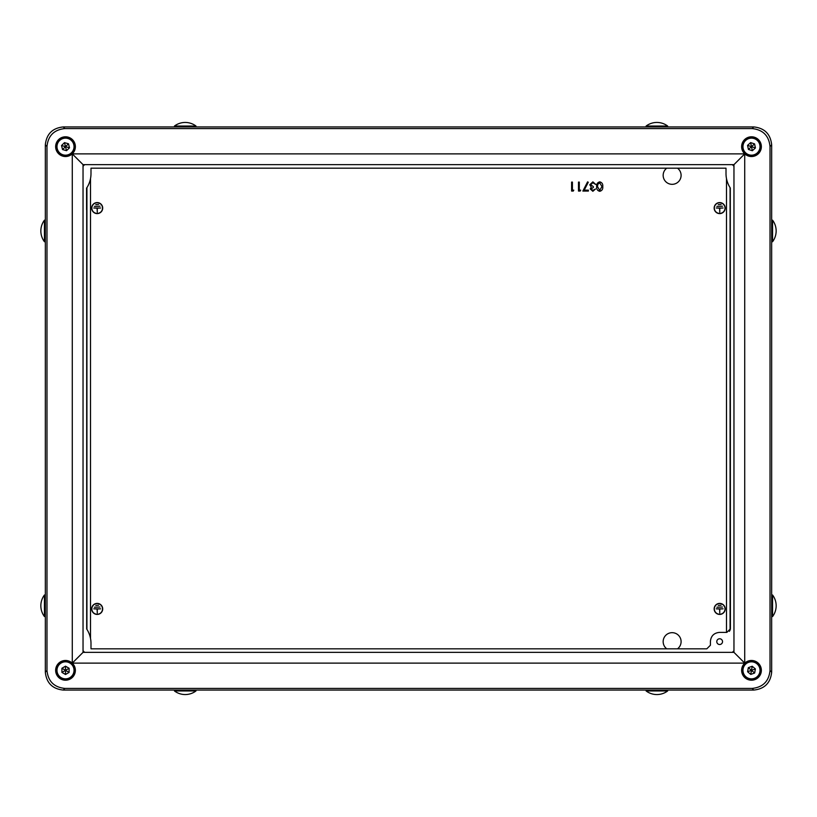 <?xml version="1.0" encoding="UTF-8"?>
<svg xmlns="http://www.w3.org/2000/svg" width="817" height="817" viewBox="0 0 817 817"><rect width="100%" height="100%" fill="white"/><g stroke="black" fill="none" stroke-linecap="round" stroke-linejoin="round"><path stroke-width="1.23" d="M666.754 168.179A8.967 8.967 0 0 0 672.136 184.325A8.967 8.967 0 0 0 677.507 168.179M677.507 648.821A8.967 8.967 0 0 0 672.136 632.675A8.967 8.967 0 0 0 666.754 648.821M719.675 213.605A5.515 5.515 0 0 0 725.19 208.09A5.515 5.515 0 0 0 719.675 202.575A5.515 5.515 0 0 0 714.16 208.09A5.515 5.515 0 0 0 719.675 213.605M719.675 202.749A5.331 5.331 0 0 0 714.344 208.09A5.331 5.331 0 0 0 719.675 213.421A5.331 5.331 0 0 0 725.016 208.09A5.331 5.331 0 0 0 719.675 202.749M97.182 213.605A5.515 5.515 0 0 0 102.697 208.09A5.515 5.515 0 0 0 97.182 202.575A5.515 5.515 0 0 0 91.667 208.09A5.515 5.515 0 0 0 97.182 213.605M97.182 202.749A5.331 5.331 0 0 0 91.851 208.09A5.331 5.331 0 0 0 97.182 213.421A5.331 5.331 0 0 0 102.523 208.09A5.331 5.331 0 0 0 97.182 202.749M97.182 614.425A5.515 5.515 0 0 0 102.697 608.91A5.515 5.515 0 0 0 97.182 603.395A5.515 5.515 0 0 0 91.667 608.91A5.515 5.515 0 0 0 97.182 614.425M97.182 603.579A5.331 5.331 0 0 0 91.851 608.91A5.331 5.331 0 0 0 97.182 614.251A5.331 5.331 0 0 0 102.523 608.91A5.331 5.331 0 0 0 97.182 603.579M719.675 614.425A5.515 5.515 0 0 0 725.19 608.91A5.515 5.515 0 0 0 719.675 603.395A5.515 5.515 0 0 0 714.16 608.91A5.515 5.515 0 0 0 719.675 614.425M719.675 603.579A5.331 5.331 0 0 0 714.344 608.91A5.331 5.331 0 0 0 719.675 614.251A5.331 5.331 0 0 0 725.016 608.91A5.331 5.331 0 0 0 719.675 603.579M599.76 181.864C602.017 182.467 603.017 184.039 602.762 186.582C603.028 189.125 602.027 190.698 599.76 191.301C597.472 190.708 596.441 189.135 596.665 186.582C596.441 184.029 597.472 182.457 599.76 181.864M601.955 186.582L599.729 182.794L597.809 184.325L597.472 186.582L599.729 190.381L601.955 186.582M592.836 190.381L595.511 188.993L592.846 191.301L590.231 188.962L591.273 187.124L589.772 184.765L592.866 181.864L595.859 184.509L592.856 182.794L590.568 184.683L593.336 186.582L593.336 187.501L591.028 188.972L592.836 190.381M588.383 190.147L588.383 191.066L582.868 191.066L587.586 181.864L588.281 182.252L584.226 190.147L588.383 190.147M580.683 190.147L580.162 191.066L578.497 191.066L578.497 182.099L579.304 182.099L579.304 190.147L580.683 190.147M573.789 190.147L573.258 191.066L571.604 191.066L571.604 182.099L572.411 182.099L572.411 190.147L573.789 190.147M719.767 613.036L719.583 609.002L716.274 608.828L723.086 608.828L719.767 609.002L719.767 613.036M716.897 607.215L722.453 607.031L716.897 607.215M718.276 605.417L721.074 605.234L718.276 605.417M97.274 613.036L97.1 609.002L93.781 608.828L100.593 608.828L97.274 609.002L97.274 613.036M94.404 607.215L99.97 607.031L94.404 607.215M95.783 605.417L98.581 605.234L95.783 605.417M97.274 212.216L97.1 208.172L93.781 207.998L100.593 207.998L97.274 208.172L97.274 212.216M94.404 206.384L99.97 206.201L94.404 206.384M95.783 204.587L98.581 204.413L95.783 204.587M719.767 212.216L719.583 208.172L716.274 207.998L723.086 207.998L719.767 208.172L719.767 212.216M716.897 206.384L722.453 206.201L716.897 206.384M718.276 204.587L721.074 204.413L718.276 204.587M761.352 670.338A9.865 9.865 0 0 0 751.487 660.473A9.865 9.865 0 0 0 741.632 670.338A9.865 9.865 0 0 0 751.487 680.204A9.865 9.865 0 0 0 761.352 670.338M761.291 670.338A9.804 9.804 0 0 0 751.487 660.534A9.804 9.804 0 0 0 741.693 670.338A9.804 9.804 0 0 0 751.487 680.142A9.804 9.804 0 0 0 761.291 670.338M761.352 146.662A9.865 9.865 0 0 0 751.487 136.796A9.865 9.865 0 0 0 741.632 146.662A9.865 9.865 0 0 0 751.487 156.527A9.865 9.865 0 0 0 761.352 146.662M761.291 146.662A9.804 9.804 0 0 0 751.487 136.858A9.804 9.804 0 0 0 741.693 146.662A9.804 9.804 0 0 0 751.487 156.466A9.804 9.804 0 0 0 761.291 146.662M75.368 146.662A9.865 9.865 0 0 0 65.513 136.796A9.865 9.865 0 0 0 55.648 146.662A9.865 9.865 0 0 0 65.513 156.527A9.865 9.865 0 0 0 75.368 146.662M75.307 146.662A9.804 9.804 0 0 0 65.513 136.858A9.804 9.804 0 0 0 55.709 146.662A9.804 9.804 0 0 0 65.513 156.466A9.804 9.804 0 0 0 75.307 146.662M75.368 670.338A9.865 9.865 0 0 0 65.513 660.473A9.865 9.865 0 0 0 55.648 670.338A9.865 9.865 0 0 0 65.513 680.204A9.865 9.865 0 0 0 75.368 670.338M75.307 670.338A9.804 9.804 0 0 0 65.513 660.534A9.804 9.804 0 0 0 55.709 670.338A9.804 9.804 0 0 0 65.513 680.142A9.804 9.804 0 0 0 75.307 670.338M733.962 164.636L83.038 164.636L83.038 652.364L733.962 652.364L733.962 164.636L744.716 153.882L744.716 663.118L733.962 652.364M63.246 126.931L64.89 128.575L752.11 128.575L753.754 126.931C764.559 128.065 770.533 134.039 771.667 144.844L771.667 672.156C770.533 682.961 764.559 688.935 753.754 690.069L63.246 690.069C52.441 688.935 46.467 682.961 45.333 672.156L45.333 144.844C46.467 134.039 52.441 128.065 63.246 126.931L753.754 126.931M64.89 128.575C54.085 129.709 48.111 135.683 46.977 146.488L45.333 144.844M45.333 672.156L46.977 670.512L46.977 146.488M46.977 670.512C48.111 681.317 54.085 687.291 64.89 688.425L63.246 690.069M753.754 690.069L752.11 688.425L64.89 688.425M752.11 688.425C762.915 687.291 768.889 681.317 770.023 670.512L771.667 672.156M771.667 144.844L770.023 146.488L770.023 670.512M770.023 146.488C768.889 135.683 762.915 129.709 752.11 128.575M744.716 153.882L72.284 153.882L72.284 663.118L744.716 663.118M83.038 652.364L72.284 663.118M72.284 153.882L83.038 164.636M716.785 641.641A2.87 2.87 0 0 0 719.654 644.511A2.87 2.87 0 0 0 722.524 641.641A2.87 2.87 0 0 0 719.654 638.771A2.87 2.87 0 0 0 716.785 641.641M733.962 166.331A8.967 8.967 0 0 0 732.267 164.636M730.418 628.804L730.306 188.002A26.379 26.379 0 0 1 726.007 173.561L726.007 168.179L90.993 168.179L90.993 173.561A26.379 26.379 0 0 1 86.694 188.002L86.694 628.998A26.379 26.379 0 0 1 90.993 643.439L90.993 648.821L706.817 648.821L710.412 645.236L710.412 641.355C710.974 635.953 713.966 632.961 719.368 632.399L726.834 632.399L730.418 628.804M730.306 629.703A26.001 26.001 0 0 0 729.356 631.347M86.582 188.002L86.582 209.652M83.038 650.669A8.967 8.967 0 0 0 84.733 652.364M732.267 652.364A8.967 8.967 0 0 0 733.962 650.669M84.733 164.636A8.967 8.967 0 0 0 83.038 166.331M59.069 152.902A8.967 8.967 0 0 1 59.263 140.228A8.967 8.967 0 0 1 71.947 140.422A8.967 8.967 0 0 1 71.753 153.096A8.967 8.967 0 0 1 59.069 152.902A8.967 8.967 0 0 0 71.753 153.096A8.967 8.967 0 0 0 71.947 140.422M61.53 145.528L62.531 149.542L66.524 150.675L69.496 147.795L68.485 143.782L64.502 142.648L61.53 145.528L65.513 146.662L62.531 149.542M68.485 143.782L65.513 146.662L64.502 142.648M66.524 150.675L65.513 146.662L69.496 147.795M758.156 140.667A8.967 8.967 0 0 1 757.492 153.33A8.967 8.967 0 0 1 744.828 152.656A8.967 8.967 0 0 1 745.492 139.993A8.967 8.967 0 0 1 758.156 140.667A8.967 8.967 0 0 0 745.492 139.993A8.967 8.967 0 0 0 744.828 152.656M755.429 147.938L754.571 143.894L750.629 142.607L747.555 145.385L748.413 149.429L752.355 150.716L755.429 147.938L751.487 146.662L754.571 143.894M748.413 149.429L751.487 146.662L752.355 150.716M750.629 142.607L751.487 146.662L747.555 145.385M744.634 664.558A8.967 8.967 0 0 1 757.277 663.486A8.967 8.967 0 0 1 758.339 676.119A8.967 8.967 0 0 1 745.707 677.191A8.967 8.967 0 0 1 744.634 664.558A8.967 8.967 0 0 0 745.707 677.191A8.967 8.967 0 0 0 758.339 676.119M752.222 666.264L748.321 667.663L747.596 671.748L750.762 674.413L754.653 673.014L755.388 668.929L752.222 666.264L751.487 670.338L748.321 667.663M754.653 673.014L751.487 670.338L755.388 668.929M747.596 671.748L751.487 670.338L750.762 674.413M65.513 661.372A8.967 8.967 0 0 1 74.48 670.338A8.967 8.967 0 0 1 65.513 679.305A8.967 8.967 0 0 1 56.547 670.338A8.967 8.967 0 0 1 65.513 661.372A8.967 8.967 0 0 0 56.547 670.338A8.967 8.967 0 0 0 65.513 679.305M69.098 668.265L65.513 666.192L61.918 668.265L61.918 672.411L65.513 674.485L69.098 672.411L69.098 668.265L65.513 670.338L65.513 666.192M65.513 674.485L65.513 670.338L69.098 672.411M61.918 668.265L65.513 670.338L61.918 672.411M195.978 690.968A17.933 17.933 0 0 1 174.46 690.968L195.978 690.968L195.978 690.069M667.612 690.968L646.124 690.968A17.933 17.933 0 0 0 667.652 690.968L667.652 690.069M772.565 616.539A17.933 17.933 0 0 0 772.565 595.011L772.565 616.539L771.667 616.539M772.565 595.011L771.667 595.011M772.565 241.709A17.933 17.933 0 0 0 772.565 220.192L772.565 241.709L771.667 241.709M772.565 220.192L771.667 220.192M646.124 126.032A17.933 17.933 0 0 1 667.652 126.032L646.124 126.032L646.124 126.931M174.46 126.032A17.933 17.933 0 0 1 195.978 126.032L174.46 126.032L174.46 126.931M45.333 220.192L44.435 220.192L44.435 241.709L45.333 241.709M45.333 595.011L44.435 595.011L44.435 616.539L45.333 616.539M90.503 178.627L90.503 638.373M726.497 632.399L726.497 178.627M86.919 629.345L86.919 187.655M86.786 187.859L86.786 629.141M730.081 187.655L730.081 630.06M730.214 629.846L730.214 187.859M733.962 166.27A9.007 9.007 0 0 0 732.328 164.636M83.038 650.73A9.007 9.007 0 0 0 84.672 652.364M84.672 164.636A9.007 9.007 0 0 0 83.038 166.27M732.328 652.364A9.007 9.007 0 0 0 733.962 650.73M71.63 140.728A8.517 8.517 0 0 0 59.58 140.544A8.517 8.517 0 0 0 59.396 152.595A8.517 8.517 0 0 0 71.436 152.779A8.517 8.517 0 0 0 71.63 140.728M745.155 152.36A8.517 8.517 0 0 0 757.185 152.993A8.517 8.517 0 0 0 757.819 140.963A8.517 8.517 0 0 0 745.788 140.33A8.517 8.517 0 0 0 745.155 152.36M758.002 675.833A8.517 8.517 0 0 0 756.981 663.833A8.517 8.517 0 0 0 744.981 664.844A8.517 8.517 0 0 0 745.992 676.844A8.517 8.517 0 0 0 758.002 675.833M65.513 678.856A8.517 8.517 0 0 0 74.03 670.338A8.517 8.517 0 0 0 65.513 661.821A8.517 8.517 0 0 0 56.986 670.338A8.517 8.517 0 0 0 65.513 678.856M174.46 690.968L174.46 690.069M646.124 690.968L646.124 690.069M667.652 126.032L667.652 126.931M195.978 126.032L195.978 126.931M44.435 220.192A17.933 17.933 0 0 0 44.435 241.709M44.435 595.011A17.933 17.933 0 0 0 44.435 616.539"/></g></svg>
